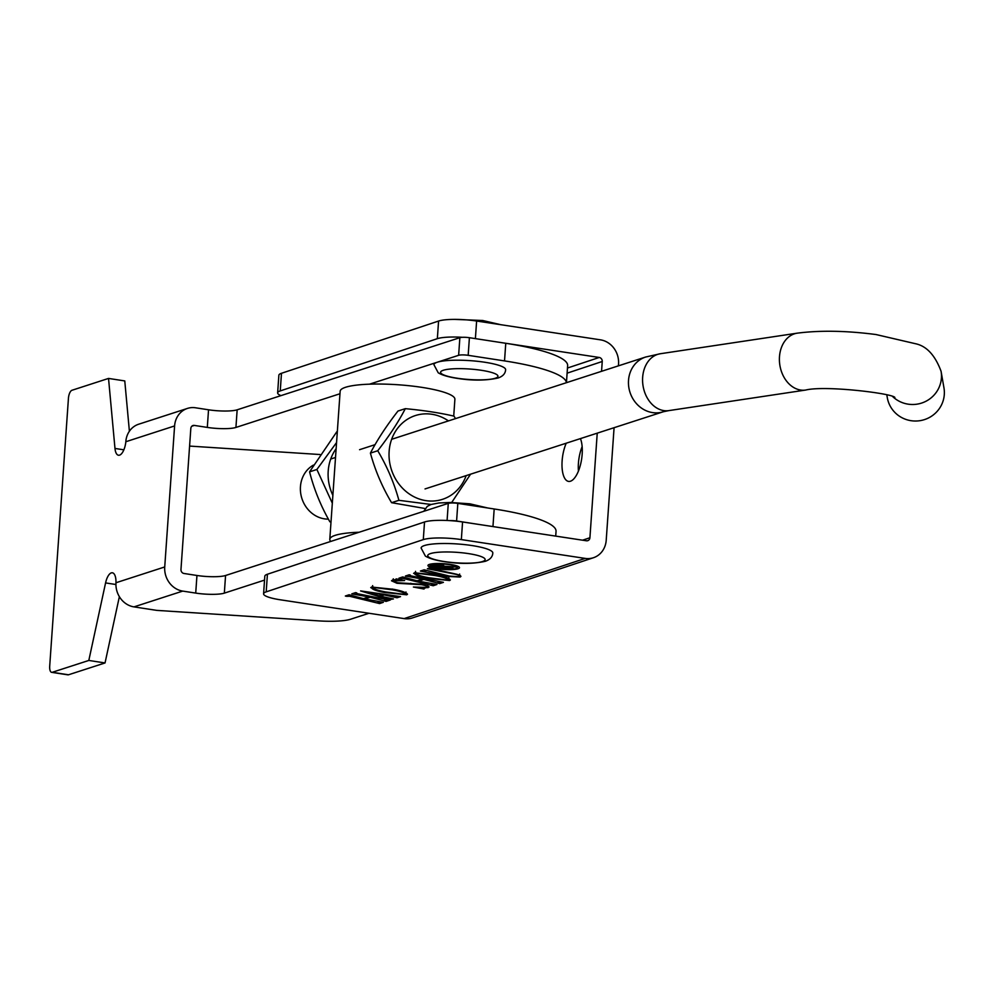 <?xml version="1.0" encoding="UTF-8"?>
<svg xmlns="http://www.w3.org/2000/svg" width="994" height="994" viewBox="0 0 994 994"><rect width="100%" height="100%" fill="white"/><g stroke="black" fill="none" stroke-linecap="round" stroke-linejoin="round"><path stroke-width="1.49" d="M431.185 564.679A13.829 2.522 -176 0 0 429.93 565.623A13.829 2.522 -176 0 0 440.69 568.854A13.829 2.522 -176 0 0 456.258 568.493A13.829 2.522 -176 0 0 457.513 567.549A13.829 2.522 -176 0 0 446.753 564.319A13.829 2.522 -176 0 0 431.185 564.679M458.06 568.767A15.817 2.895 -176 0 0 459.489 567.686A15.817 2.895 -176 0 0 447.188 563.996A15.817 2.895 -176 0 0 429.383 564.406A15.817 2.895 -176 0 0 427.942 565.487A15.817 2.895 -176 0 0 440.255 569.177A15.817 2.895 -176 0 0 458.06 568.767M457.563 566.828A15.817 2.895 -176 0 0 458.209 566.642A15.817 2.895 -176 0 0 458.47 566.555M566.232 443.2A24.08 9.605 -81.4 0 0 562.119 460.918A24.08 9.605 -81.4 0 0 568.518 481.394A24.08 9.605 -81.4 0 0 582.161 454.246A24.08 9.605 -81.4 0 0 580.434 438.602M582.149 446.592A24.08 9.605 -81.4 0 0 578.409 463.39A24.08 9.605 -81.4 0 0 578.433 471.044M458.83 576.694C460.234 575.874 458.917 575.017 454.904 574.122L427.383 568.73L430.365 567.736L432.142 568.829L455.264 573.923C460.185 575.004 461.812 576.048 460.147 577.042L447.983 576.458L420.4 571.053L424.14 569.811L449.363 576.073L458.83 576.694L459.675 574.047M431.321 567.947L432.142 568.829M460.93 576.433L460.147 577.042L460.247 575.576M425.134 570.034L425.917 570.891M410.932 575.874L443.423 582.347L439.683 583.59L423.804 579.403L418.561 581.142L436.938 584.497L433.198 585.739L403.204 578.433L400.371 578.508L398.954 578.185L402.694 576.942L417.132 580.819L422.375 579.08L405.428 576.035L409.168 574.793L410.932 575.874L410.236 575.017M438.702 583.13L437.994 581.838M432.216 585.28L431.483 583.987M403.75 577.179L404.446 578.023M371.545 587.044L393.773 589.33C403.03 591.119 407.354 592.946 406.745 594.81L384.293 592.474C375.123 590.697 370.874 588.883 371.545 587.044L370.737 587.665M407.503 594.201L406.745 594.81L406.832 593.393M357.318 593.691L389.81 600.177L386.07 601.42L370.19 597.22L364.947 598.972L383.324 602.327L379.584 603.569L349.59 596.263L346.757 596.338L345.34 596.015L349.08 594.772L363.518 598.649L368.762 596.909L351.814 593.865L355.554 592.623L357.318 593.691L356.622 592.846M385.088 600.96L384.38 599.668M378.602 603.109L377.869 601.817M350.137 595.008L350.832 595.853M593.468 557.721L412.423 617.92A21.57 19.383 -108.4 0 1 404.136 618.603L280.296 599.792A28.751 5.256 4 0 1 263.584 593.803A28.751 5.256 4 0 1 266.193 591.852L423.295 539.618A28.751 5.256 4 0 1 461.34 539.593L585.18 558.404A21.57 19.383 71.6 0 0 593.468 557.721A21.57 19.383 71.6 0 0 606.216 540.227L614.081 427.706M389.139 599.606L360.598 590.921L400.532 596.611L397.004 597.779L384.231 594.921L380.404 596.201L393.45 598.96L388.878 599.693L389.387 598.661M395.91 597.357L396.221 596.338M393.959 579.763L393.91 580.384C392.506 581.142 393.848 581.95 397.935 582.795L423.059 584.335L429.085 586.945L423.767 588.361L424.065 589.044L413.392 587.032L426.612 587.404C428.004 586.547 426.364 585.64 421.667 584.721L396.941 583.267L391.499 580.794L392.555 580.049L396.681 579.465L396.109 578.868L404.633 580.546L393.127 580.943L393.276 578.819M423.804 587.789L424.065 589.044M426.612 587.404L427.519 584.745M414.436 572.78L436.664 575.066C445.921 576.855 450.245 578.682 449.636 580.546L427.184 578.21C418.014 576.433 413.765 574.619 414.436 572.78L413.628 573.401M450.394 579.937L449.636 580.546L449.723 579.129M280.967 395.624A28.751 5.256 4 0 1 277.637 392.866L278.867 375.247A28.751 5.256 4 0 1 281.476 373.284L438.578 321.05A28.751 5.256 4 0 1 476.623 321.025L600.463 339.836A21.57 19.383 71.6 0 1 618.541 363.966L618.405 365.854M263.584 593.803L264.814 576.185A28.751 5.256 4 0 1 267.423 574.234L424.525 521.987A28.751 5.256 4 0 1 462.57 521.962L586.41 540.773A3.591 3.231 71.6 0 0 589.914 537.754L597.232 433.16M601.556 371.309L602.24 361.493A3.591 3.231 71.6 0 0 599.233 357.467L567.462 368.028M495.161 341.663L599.233 357.467M277.637 392.866A28.751 5.256 4 0 1 280.246 390.915L437.348 338.668A28.751 5.256 4 0 1 462.57 337.314M386.169 600.041L386.07 601.42M370.24 596.549L370.19 597.22M365.009 598.164L364.947 598.972M379.683 602.202L379.584 603.569M347.204 595.394L347.142 596.201M346.819 595.518L346.757 596.338M368.811 596.226L368.762 596.909M353.678 593.244L353.628 594.052M353.305 593.368L353.243 594.176M394.022 595.978L393.972 596.599M380.453 595.394L380.404 596.201M390.393 598.81L390.307 600.003M397.103 596.437L397.004 597.779M382.702 594.636L364.4 591.529L379.174 595.816L382.752 594.052M384.355 591.654L384.293 592.474M373.011 586.746L372.489 587.74L372.638 585.615M392.232 588.995L392.183 589.802L372.961 587.355C373.52 588.957 377.757 590.486 385.697 591.952L405.316 594.487L405.974 591.989M405.316 594.487C404.794 592.859 400.42 591.293 392.183 589.802M421.717 584.062L421.667 584.721M410.808 583.254L410.758 584.124M396.991 582.571L396.941 583.267M428.079 585.963L427.954 587.752M439.783 582.211L439.683 583.59M423.854 578.719L423.804 579.403M418.623 580.334L418.561 581.142M433.297 584.373L433.198 585.739M400.818 577.564L400.756 578.371M400.433 577.7L400.371 578.508M422.425 578.409L422.375 579.08M407.304 575.414L407.242 576.222M406.919 575.538L406.857 576.346M427.246 577.39L427.184 578.21M415.902 572.494L415.38 573.476L415.529 571.351M435.123 574.731L435.074 575.538L415.852 573.091C416.411 574.694 420.648 576.222 428.588 577.7L448.207 580.235L448.866 577.725M448.207 580.235C447.685 578.595 443.312 577.029 435.074 575.538M428.861 568.245L428.799 569.053M448.033 575.774L447.983 576.458M424.761 569.947L424.662 571.314M422.326 570.419L422.264 571.227M421.878 570.568L421.816 571.376M429.122 564.505A15.817 2.895 -176 0 0 429.98 564.903M442.752 566.394L440.379 565.176L433.943 565.375L441.647 566.754L443.262 565.226M433.98 564.965L434.39 565.661M431.061 565.934L434.043 564.952L441.137 564.816L444.293 566.207L456.594 566.915L442.454 566.878L452.978 568.121L450.617 568.903L431.061 565.934M433.583 565.101L433.533 565.946M449.673 567.984L450.096 568.68M450.667 568.133L450.617 568.903M443.635 565.337L443.548 566.518M125.84 441.734L125.915 440.665A21.57 19.308 -107.9 0 1 138.675 424.214L187.431 408.422A21.57 19.308 72.1 0 0 174.596 425.941L125.84 441.734A21.57 19.308 -107.9 0 1 125.94 440.665A12.934 5.256 -81.3 0 1 118.472 455.227A12.934 5.256 -81.3 0 1 114.981 448.443L108.532 378.428L71.978 390.269A7.194 2.92 -81.3 0 0 68.437 398.308L49.7 666.229A7.194 2.92 -81.3 0 0 51.651 672.342A7.194 2.92 -81.3 0 0 52.26 672.292L68.487 674.789A7.194 2.92 98.7 0 1 67.89 674.839L51.651 672.342M108.532 378.428L124.772 380.926L129.394 431.247M191.805 426.227L194.315 425.42A3.591 3.218 72.1 0 0 190.823 428.439L180.97 569.45A3.591 3.218 72.1 0 0 183.965 573.476L196.949 575.476A21.57 3.939 4 0 0 225.563 575.501L448.282 503.374A7.194 1.317 4 0 1 457.824 503.386L456.594 521.005A7.194 1.317 -176 0 0 449.748 520.62M119.367 596.686L105.041 662.948L68.487 674.789M368.985 613.273L350.534 619.25A35.946 6.573 -176 0 1 318.614 620.877L156.704 610.378L133.979 606.887A21.57 19.308 -107.9 0 1 115.938 583.813L115.913 583.813A12.934 5.256 -81.3 0 0 112.397 572.793A12.934 5.256 -81.3 0 0 105.575 582.919L88.814 660.451L52.26 672.292M115.987 582.745A21.57 19.308 -107.9 0 0 115.938 583.813L115.987 582.745L164.731 566.953L174.596 425.941M105.041 662.948L88.814 660.451M164.731 566.953A21.57 19.308 72.1 0 0 182.734 591.095L195.719 593.095L196.949 575.476M482.338 524.969L456.594 521.005M264.541 580.111L224.333 593.132A21.57 3.939 4 0 1 195.719 593.095M555.708 536.114L556.044 531.293A107.837 19.718 -176 0 0 494.18 508.978L457.824 503.386M566.406 382.69A107.837 19.718 -176 0 0 504.53 360.909L468.174 355.318A7.194 1.317 -176 0 0 458.632 355.305L459.862 337.687L237.156 409.814A21.57 3.939 4 0 1 208.541 409.789L195.545 407.788A21.57 19.308 72.1 0 0 187.431 408.422M566.443 382.678L567.636 365.606A107.837 19.718 -176 0 0 505.76 343.29L469.404 337.699L468.174 355.318M459.862 337.687A7.194 1.317 4 0 1 469.404 337.699M194.315 425.42L207.299 427.408A21.57 3.939 -176 0 0 235.926 427.445L339.973 393.748M369.532 384.169L458.632 355.305M189.593 446.082L320.056 454.531M421.096 548.017A35.946 6.573 4 0 1 424.363 545.569A35.946 6.573 4 0 1 464.832 544.625A35.946 6.573 4 0 1 492.813 553.037C492.577 556.876 490.067 559.634 485.296 561.312C473.753 563.834 460.806 564.058 446.443 561.97C436.59 560.616 429.582 558.665 425.395 556.106L421.096 548.017M330.753 541.432A57.515 10.512 4 0 1 329.797 539.307L340.147 391.251A57.515 10.512 4 0 1 345.577 387.275A57.515 10.512 4 0 1 410.373 385.858A57.515 10.512 4 0 1 454.892 399.277L453.724 416.076M329.797 539.307A57.515 10.512 4 0 1 335.226 535.331A57.515 10.512 4 0 1 359.182 532.237M886.822 394.941L887.307 397.712A28.751 28.242 -9.9 0 0 944.3 394.531A28.751 28.242 -9.9 0 0 943.952 387.809L941.069 371.284A28.751 28.242 -9.9 0 1 892.711 396.618M313.433 465.093A28.751 25.745 72.1 0 0 300.449 486.65A28.751 25.745 72.1 0 0 328.405 519.129M433.918 364.699A35.946 6.573 4 0 1 437.186 362.263A35.946 6.573 4 0 1 477.654 361.319A35.946 6.573 4 0 1 505.623 369.718C505.387 373.57 502.889 376.328 498.106 377.993C486.563 380.528 473.616 380.752 459.265 378.664C449.412 377.298 442.392 375.347 438.217 372.787L433.918 364.699M425.097 508.518L391.574 502.691C382.218 486.961 375.16 470.435 370.414 453.115C377.26 439.882 386.455 425.854 397.985 411.031L405.316 408.658C398.47 421.903 389.288 435.931 377.745 450.742C387.113 466.472 394.158 482.997 398.905 500.317L431.098 504.48M448.443 420.897A44.034 39.425 72.1 0 0 389.139 451.338A44.034 39.425 72.1 0 0 420.201 499.311A44.034 39.425 72.1 0 0 466.174 475.604M451.698 502.479L470.572 474.188M455.476 418.623L454.047 416.163C440.18 412.92 423.929 410.41 405.316 408.658M377.745 450.742L370.414 453.115M398.905 500.317L391.574 502.691M331.002 522.074L329.884 521.8C320.801 505.946 314.029 489.296 309.569 471.852L336.829 431.731M336.568 442.554L316.887 469.479L309.569 471.852M331.052 521.415L329.884 521.8M316.887 469.479L332.319 503.2M336.134 448.716A44.034 39.425 72.1 0 0 332.878 495.36M585.18 558.404L404.136 618.603M589.914 537.754L582.559 540.189M567.102 373.172L602.24 361.493M476.623 321.025L475.393 338.619M281.476 373.284L280.246 390.915M438.578 321.05L437.348 338.668M461.34 539.593L462.57 521.962M423.295 539.618L424.525 521.987M266.193 591.852L267.423 574.234M349.689 594.909L349.59 596.263M356.175 592.747L356.076 594.114M403.303 577.079L403.204 578.433M409.789 574.917L409.69 576.284M429.358 568.071L429.309 568.879M123.84 449.81L114.981 448.443M115.925 584.509L105.575 582.919M133.979 606.887L182.734 591.095M492.949 526.584L494.18 508.978M505.76 343.29L504.53 360.909M224.333 593.132L225.563 575.501M447.089 520.483L448.282 503.374M207.299 427.408L208.541 409.789M235.926 427.445L237.156 409.814M430.39 553.608A28.751 5.256 -176 0 0 444.492 561.56A28.751 5.256 -176 0 0 482.525 561.535A28.751 5.256 -176 0 0 468.435 553.596A28.751 5.256 -176 0 0 430.39 553.608M660.314 353.74A28.751 21.843 -98.5 0 0 642.658 377.298A28.751 21.843 -98.5 0 0 668.863 410.609L663.358 411.74A28.751 25.745 -107.9 0 1 628.519 380.391A28.751 25.745 -107.9 0 1 645.64 357.032L660.314 353.74L797.138 333.176C820.137 330.219 846.428 330.679 876.037 334.543L915.362 343.688C926.52 345.974 935.081 355.181 941.069 371.284M668.863 410.609L805.687 390.046A28.751 21.843 -98.5 0 1 779.482 356.734A28.751 21.843 -98.5 0 1 797.138 333.176M443.212 370.302A28.751 5.256 -176 0 0 457.315 378.242A28.751 5.256 -176 0 0 495.347 378.217A28.751 5.256 -176 0 0 481.245 370.277A28.751 5.256 -176 0 0 443.212 370.302M430.017 564.219L429.93 565.623M385.399 600.749L385.448 599.904M378.9 602.911L378.962 602.053M423.606 588.498L423.655 587.789M439.013 582.931L439.062 582.074M432.514 585.093L432.576 584.236M457.613 566.145L457.513 567.549M423.792 511.301L427.271 506.356L431.073 504.492L438.826 502.976L450.369 502.467L469.876 503.821L487.793 507.996M645.64 357.032L391.648 439.298M375.049 444.666L359.579 449.686M335.525 457.476L330.716 459.029M805.687 390.046C825.194 385.2 892.475 393.413 894.886 397.463L894.886 397.451M663.358 411.74L425.034 488.936M454.743 319.397L482.699 320.503L500.591 324.665"/></g></svg>
